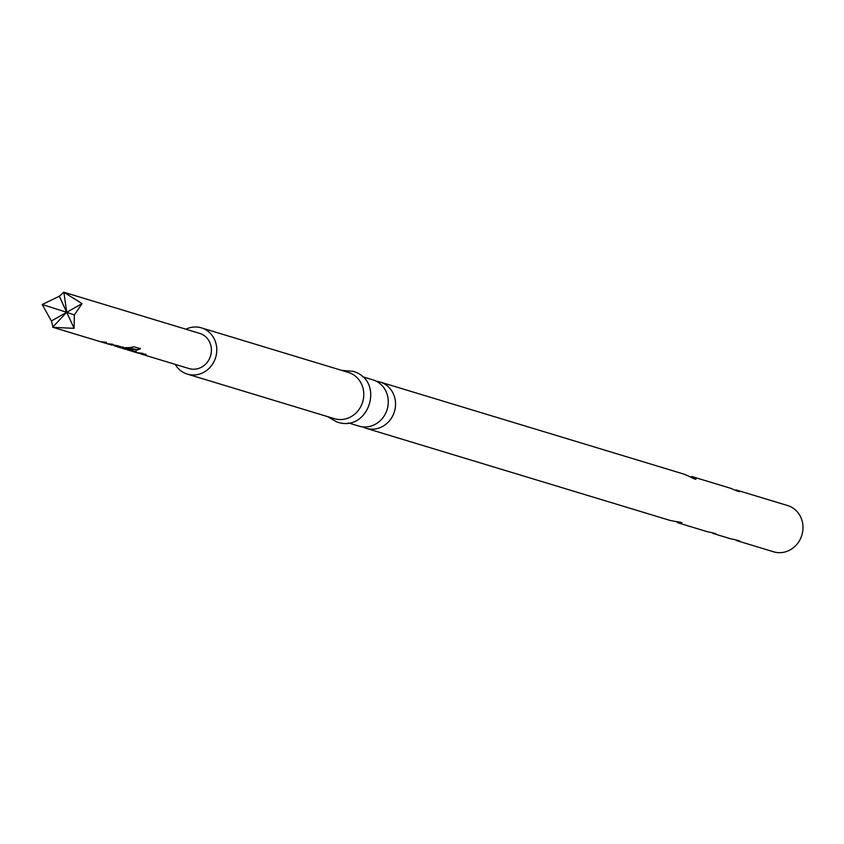 <?xml version="1.0" encoding="UTF-8"?>
<svg xmlns="http://www.w3.org/2000/svg" width="844" height="844" viewBox="0 0 844 844"><rect width="100%" height="100%" fill="white"/><g stroke="black" fill="none" stroke-linecap="round" stroke-linejoin="round"><path stroke-width="1.27" d="M106.703 343.603L113.012 344.32L107.874 343.941M53.098 327.356L51.379 320.973L42.2 304.515L59.323 296.244L63.743 292.203L82.047 303.618L74.335 314.949L74.103 328.337L53.098 327.356L100.415 341.693L106.355 342.305L101.164 341.904M108.602 344.183L117.685 345.745L123.161 347.57M123.024 347.359L117.78 346.937M111.893 345.175L111.06 344.901M120.238 347.696L129.406 347.696L134.048 346.789L140.463 348.73L136.981 350.144L130.947 348.308L120.998 347.907M122.348 348.35L128.815 350.197L124.627 348.899L128.562 349.036L133.078 350.566M132.93 350.365L127.76 349.975M136.433 352.613L142.742 353.341L137.604 352.95M130.145 350.703L136.084 351.315L130.894 350.914M138.332 353.193L145.991 354.322L140.832 353.91M63.743 292.203L199.712 333.412A18.368 16.891 106.9 0 1 211.369 348.952A18.368 16.891 106.9 0 1 201.779 367.034A18.368 16.891 106.9 0 1 189.056 368.564L141.581 354.174M175.235 364.376A24.17 22.229 -73.1 0 0 186.999 373.998A24.17 22.229 -73.1 0 0 187.379 374.114A24.17 22.229 -73.1 0 0 215.589 357.645A24.17 22.229 -73.1 0 0 201.769 327.978A24.17 22.229 -73.1 0 0 201.399 327.862A24.17 22.229 -73.1 0 0 185.891 329.223M334.002 418.55A24.17 22.229 -73.1 0 0 334.382 418.677A24.17 22.229 -73.1 0 0 362.603 402.198A24.17 22.229 -73.1 0 0 348.772 372.542A24.17 22.229 -73.1 0 0 348.403 372.426A24.17 22.229 -73.1 0 0 348.023 372.309M358.5 425.977A24.17 22.229 -73.1 0 0 358.879 426.104A24.17 22.229 -73.1 0 0 387.101 409.625A24.17 22.229 -73.1 0 0 373.28 379.969A24.17 22.229 -73.1 0 0 372.9 379.853A24.17 22.229 -73.1 0 0 372.521 379.737M362.614 426.864A24.17 22.229 -73.1 0 0 365.768 428.182A24.17 22.229 -73.1 0 0 366.138 428.298A24.17 22.229 -73.1 0 0 394.359 411.83A24.17 22.229 -73.1 0 0 380.538 382.163A24.17 22.229 -73.1 0 0 380.159 382.047A24.17 22.229 -73.1 0 0 376.424 381.288M773.209 551.681A24.17 22.229 -73.1 0 0 773.579 551.797A24.17 22.229 -73.1 0 0 801.8 535.328A24.17 22.229 -73.1 0 0 787.979 505.661A24.17 22.229 -73.1 0 0 787.6 505.545A24.17 22.229 -73.1 0 0 787.22 505.429M380.159 382.047L684.347 474.254L689.97 476.733C694.696 479.308 696.595 479.888 695.678 478.464L691.595 476.449L730.545 488.254C739.091 491.904 741.18 492.537 736.801 490.164A7.248 3.218 -72 0 1 736.327 490.68M787.6 505.545L736.126 489.942L739.365 491.683M676.434 521.634A7.248 1.994 -72.1 0 1 676.434 521.655L681.298 523.248C682.849 522.71 680.95 522.141 675.59 521.518L669.957 520.389L366.138 428.298M715.902 533.777L712.948 533.419C717.864 534.146 715.775 533.513 706.702 531.52L677.204 522.584L681.931 522.9M695.962 479.17L691.669 477.145L691.974 476.565M739.492 540.92L736.633 540.593C741.433 541.289 739.312 540.645 730.292 538.672L713.032 533.45M82.047 303.618L66.718 312.291L74.335 314.949M63.88 292.246L66.718 312.291L51.379 320.973M52.655 327.219L66.718 312.291L42.2 304.515M59.323 296.244L74.103 328.337M146.139 354.364L145.569 354.353M142.879 353.383L142.33 353.372M136.222 351.357L135.652 351.347M140.273 348.298L136.886 349.68L130.947 348.308M132.909 349.88L128.889 349.817M126.948 349.099L128.815 350.197M130.852 347.844L125.25 348.361M123.002 346.884L120.766 347.686M118.74 347.137L113.961 345.66M120.85 347.211L118.814 346.768M113.149 344.373L112.6 344.352M106.502 342.347L105.933 342.337M677.204 522.584L677.289 521.93M136.77 352.718L131.675 351.167M130.145 350.714L128.415 350.186M120.238 347.707L118.508 347.179M107.04 343.708L101.945 342.158M334.382 418.677L187.379 374.114M341.62 370.368L353.203 371.36C385.708 380.771 368.733 433.373 336.84 421.937L327.599 416.619M358.879 426.104L348.424 422.928M773.579 551.797L736.633 540.593M372.9 379.853L362.435 376.677M348.403 372.426L201.399 327.862"/></g></svg>
